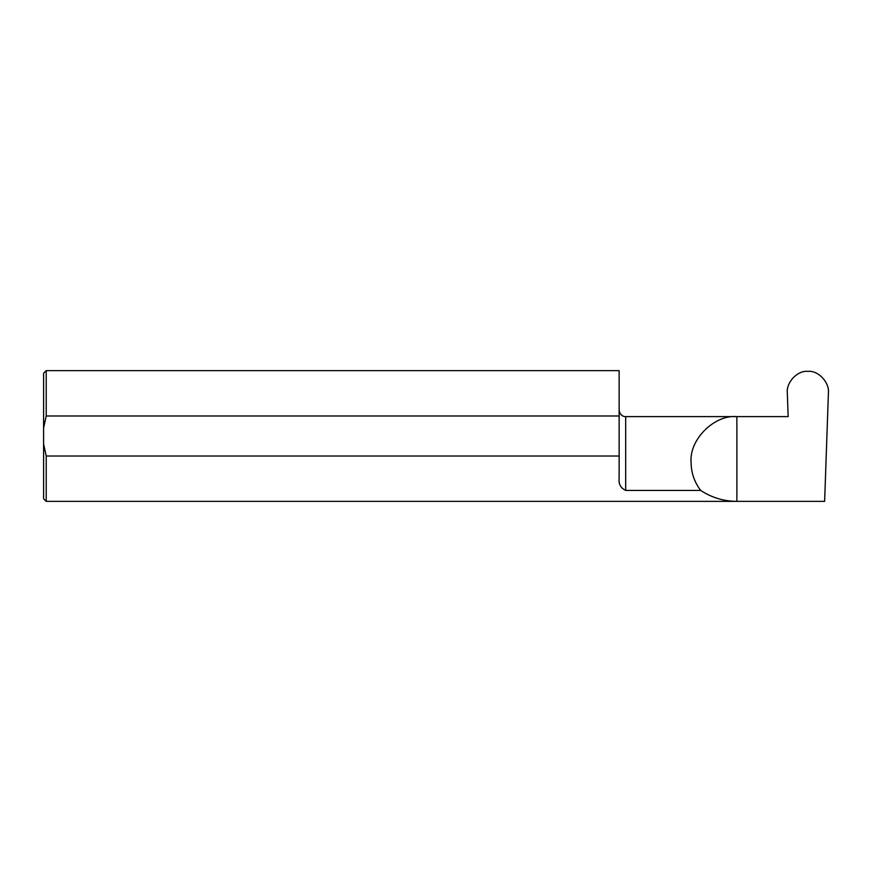 <?xml version="1.0" encoding="UTF-8"?>
<svg xmlns="http://www.w3.org/2000/svg" width="872" height="872" viewBox="0 0 872 872"><rect width="100%" height="100%" fill="white"/><g stroke="black" fill="none" stroke-linecap="round" stroke-linejoin="round"><path stroke-width="1.31" d="M691.093 462.389C689.043 439.728 714.223 414.56 736.873 416.598L788.146 416.598L787.329 393.228C785.966 382.546 797.357 370.328 807.712 371.341L808.017 371.341C818.372 370.328 829.752 382.546 828.4 393.228L824.629 501.367L736.873 501.367C723.738 501.269 711.672 497.629 700.685 490.435C694.385 482.151 691.191 472.798 691.093 462.389M46.216 456.012L43.6 444.088L43.6 498.751L46.216 501.367L46.216 456.012L619.142 456.012L619.142 478.281C618.444 483.906 620.624 487.96 625.682 490.435L700.685 490.435M46.216 370.633L46.216 415.988L619.142 415.988L619.142 370.633L46.216 370.633L43.6 373.249L43.6 427.912L46.216 415.988M46.216 501.367L736.873 501.367L736.873 416.598L625.682 416.598C624.69 416.936 619.774 415.868 619.142 410.058M619.142 456.012L619.142 415.988M43.6 444.088L43.6 427.912M625.682 490.435L625.682 416.598"/></g></svg>
